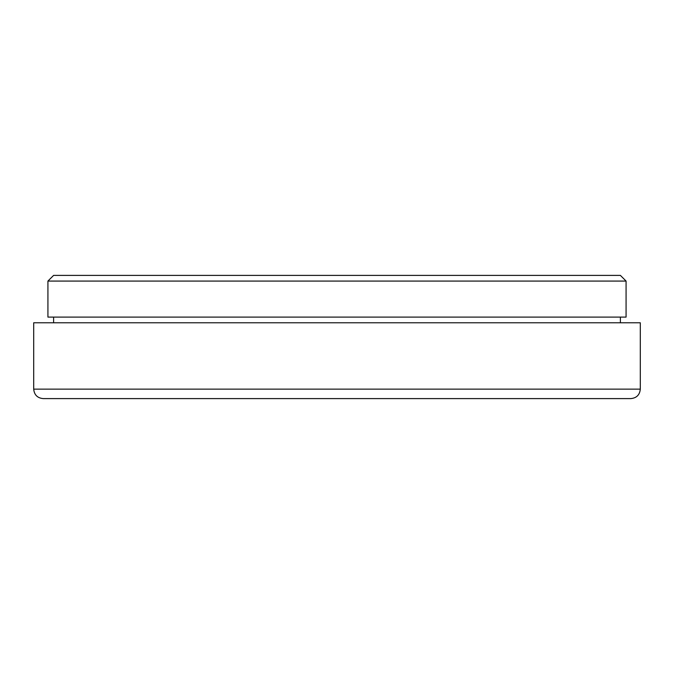 <?xml version="1.0" encoding="UTF-8"?>
<svg xmlns="http://www.w3.org/2000/svg" width="674" height="674" viewBox="0 0 674 674"><rect width="100%" height="100%" fill="white"/><g stroke="black" fill="none" stroke-linecap="round" stroke-linejoin="round"><path stroke-width="1.01" d="M43.178 398.604L630.822 398.604C636.576 398.048 639.736 394.888 640.3 389.134L640.3 322.779L33.7 322.779L33.7 389.134C34.264 394.888 37.424 398.048 43.178 398.604M47.921 281.075L626.079 281.075L626.079 317.1L47.921 317.1L47.921 281.075M620.392 275.396L626.087 281.075M620.4 275.396L53.6 275.396M620.4 322.779L620.4 317.1M640.3 389.134L33.7 389.134M53.608 275.396L47.913 281.075M53.6 322.779L53.6 317.1"/></g></svg>
